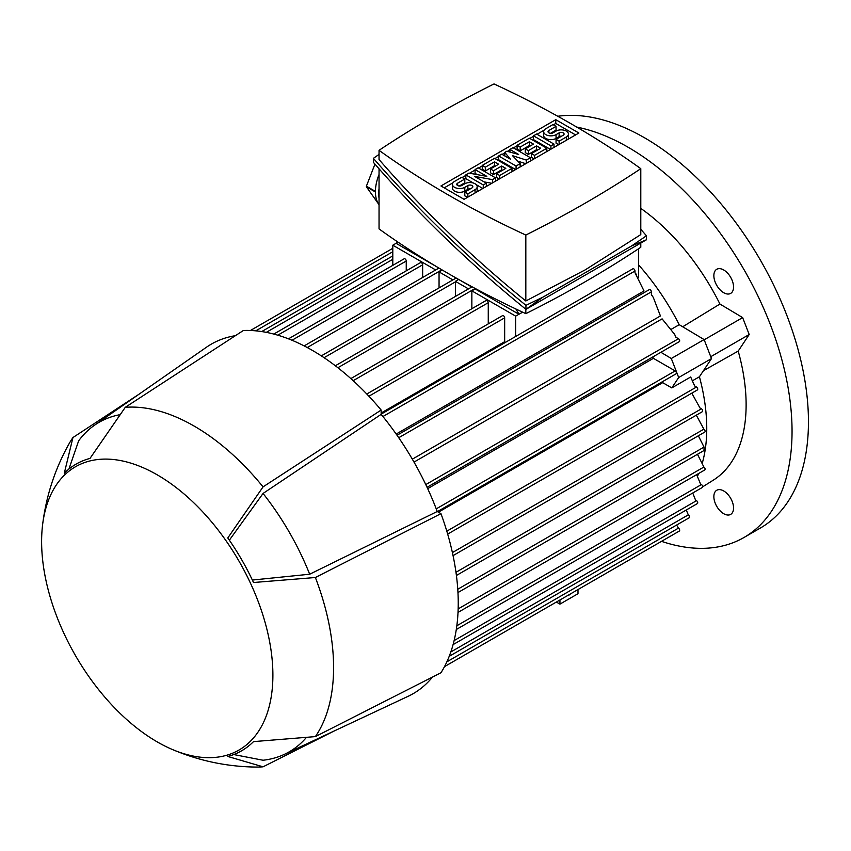 <?xml version="1.0" encoding="UTF-8"?>
<svg xmlns="http://www.w3.org/2000/svg" width="851" height="851" viewBox="0 0 851 851"><rect width="100%" height="100%" fill="white"/><g stroke="black" fill="none" stroke-linecap="round" stroke-linejoin="round"><path stroke-width="1.28" d="M661.504 541.342A231.972 133.926 -120 0 0 744.008 537.481L760.411 528.014A231.972 133.926 -120 0 0 808.45 421.819A231.972 133.926 -120 0 0 724.095 207.559A231.972 133.926 -120 0 0 557.799 116.268M744.008 537.481A231.972 133.926 -120 0 0 792.047 431.297A231.972 133.926 -120 0 0 576.733 127.076M730.669 514.387L730.669 514.387A13.914 8.031 60 0 1 716.744 506.345A13.914 8.031 60 0 1 716.744 490.272L716.744 490.272A13.914 8.031 60 0 1 730.669 498.314A13.914 8.031 60 0 1 730.669 514.387M730.669 277.33A13.914 8.031 60 0 1 730.669 293.393A13.914 8.031 60 0 1 716.744 285.362A13.914 8.031 60 0 1 716.744 269.288A13.914 8.031 60 0 1 730.669 277.33M682.693 326.773L719.935 304.041A167.019 96.429 -120 0 0 640.792 208.389M719.935 304.041L742.646 317.604L749.199 334.517L738.2 351.091L703.437 370.706M702.639 486.846L713.436 480.081A167.019 96.429 -120 0 0 738.2 351.091L738.2 351.091M505.334 342.432A168.179 97.099 -120 0 0 504.664 341.687L381.152 413.001M634.984 272.671L644.016 290.968L396.172 434.053M651.387 294.584L653.26 297.35L660.419 315.944L412.32 459.178M414.011 462.093L662.099 318.859L674.62 334.347L675.875 337.23L678.46 338.719L425.787 484.591M427.691 488.644L653.387 358.335A168.179 97.099 -120 0 0 652.781 356.973M671.513 329.146L679.226 324.699L704.107 339.56L711.489 358.59L699.426 376.759L692.714 380.631M437.435 511.611L676.045 373.844A1.745 1 -120 0 0 676.407 373.046A1.745 1 -120 0 0 675.173 370.919L653.387 358.335M438.414 512.174L662.716 382.663A168.179 97.099 -120 0 0 662.408 381.716M704.022 449.913L704.022 447.073L698.352 435.786M453.083 644.622L697.373 503.59A1.745 1 -120 0 0 697.735 502.792A1.745 1 -120 0 0 696.501 500.665L695.554 500.122L692.757 492.995M449.222 656.334L689.172 517.791A1.745 1 -120 0 0 689.533 516.993A1.745 1 -120 0 0 688.299 514.866L686.257 510.004M559.947 599.976L559.947 604.125L556.352 602.051L444.52 666.62L679.332 531.056A1.745 1 -120 0 0 679.683 530.258A1.745 1 -120 0 0 678.46 528.131L676.619 525.035M559.947 604.125L577.989 593.711L577.989 589.562L651.036 547.384A1.745 1 -120 0 0 651.047 547.374M660.897 352.293L671.301 358.505L678.683 377.525L671.79 387.907L662.716 382.663M704.107 339.56L671.301 358.505M711.489 358.59L678.683 377.525M447.679 534.098L697.373 389.949A1.745 1 -120 0 0 697.735 389.152A1.745 1 -120 0 0 696.501 387.014L694.607 385.928L690.682 376.993L671.79 387.907M638.516 248.79L638.516 277.352M435.68 269.958L392.8 245.205L392.8 265.352M392.8 245.205L396.077 243.312L438.425 267.757M406.246 270.841L406.246 261.012A1.745 1 -120 0 0 405.023 258.885A1.745 1 -120 0 0 404.151 258.8L273.788 334.071M422.649 277.479L422.649 264.81A1.745 1 -120 0 0 421.426 262.672A1.745 1 -120 0 0 420.554 262.587L288.478 338.836M515.653 316.136L471.858 290.851L475.135 288.957L518.929 314.242L515.653 316.136L515.653 336.475M471.858 308.722L471.858 290.851M488.261 323.88L488.261 302.69A1.745 1 -120 0 0 487.038 300.552A1.745 1 -120 0 0 486.166 300.467L350.846 378.589M504.664 341.687L504.664 317.838A1.745 1 -120 0 0 503.441 315.71A1.745 1 -120 0 0 502.569 315.625L366.792 394.013M468.486 288.893L455.391 281.341L458.668 279.447L471.752 287.01M455.455 296.414L455.455 281.851A1.745 1 -120 0 0 455.391 281.341M452.902 279.905L439.052 271.905L442.286 270.044M439.052 287.893L439.052 271.905M453.051 555.618L702.288 411.724A1.745 1 -120 0 0 702.649 410.927A1.745 1 -120 0 0 701.426 408.799L699.969 407.959L691.81 393.162M456.413 575.467L704.756 432.085A1.745 1 -120 0 0 705.107 431.287A1.745 1 -120 0 0 703.883 429.159L696.309 415.182M456.296 629.517L702.288 487.485A1.745 1 -120 0 0 702.649 486.698A1.745 1 -120 0 0 701.426 484.559L700.575 484.081L696.65 474.645M458.019 612.422L704.756 469.965A1.745 1 -120 0 0 705.107 469.178A1.745 1 -120 0 0 703.883 467.039L697.48 454.274M427.064 487.293L679.332 341.645A1.745 1 -120 0 0 679.683 340.847A1.745 1 -120 0 0 678.46 338.719M636.463 274.479L634.984 272.788L634.984 271.012A1.745 1 -120 0 0 633.761 268.873A1.745 1 -120 0 0 632.889 268.788L381.152 414.129M653.26 297.35L651.387 294.818L651.387 291.84A1.745 1 -120 0 0 650.164 289.712A1.745 1 -120 0 0 649.292 289.627L397.023 435.265M518.929 314.242L522.652 312.189M519.014 314.285L515.919 309.019M398.013 242.152L396.077 243.312M640.792 243.035L640.792 247.279A1132.532 653.866 180 0 1 585.371 281.66A1132.532 653.866 180 0 1 525.822 313.657A949.227 548.033 180 0 1 379.046 228.919L379.046 168.806M525.822 309.253L525.822 313.657M379.046 198.24A35.955 20.764 -60 0 1 379.046 188.539M378.61 154.701L378.886 153.999A35.955 20.764 -60 0 1 379.046 153.797M379.046 174.487A35.955 20.764 120 0 0 375.419 191.401L366.387 186.188L374.951 164.137M378.95 204.591L366.387 186.773A35.955 20.764 -60 0 1 366.387 186.188M366.387 186.773L375.419 191.986A35.955 20.764 120 0 0 379.046 204.719M646.452 235.78L646.452 239.769L525.939 309.349C469.571 263.533 418.713 214.526 373.387 162.339L373.387 158.339C418.713 210.537 469.571 259.534 525.939 305.349L542.874 297.18L631.58 245.96L646.452 235.78L640.792 229.302M379.046 154.403L373.387 158.339M379.046 150.319L379.046 159.531C422.628 209.761 471.55 256.906 525.822 300.977L585.371 269.778L640.792 234.589L640.792 168.679A949.227 548.033 0 0 0 494.016 83.941A1132.532 653.866 0 0 0 434.467 115.938A1132.532 653.866 0 0 0 379.046 150.319A949.227 548.033 0 0 0 525.822 235.057A1132.532 653.866 0 0 0 585.371 203.059A1132.532 653.866 0 0 0 640.792 168.679M525.822 235.057L525.822 300.977M542.874 297.18L525.939 309.349L525.939 305.349M646.452 239.769L631.58 245.96M440.946 185.965L555.767 119.672L578.893 133.022L464.072 199.315L440.946 185.965M555.767 119.672L555.767 123.459L575.606 134.926M444.222 187.858L452.934 182.827M462.167 177.497L465.837 175.38M469.561 173.232L475.06 170.051M478.57 168.03L482.24 165.913M494.974 158.563L498.643 156.446M502.143 154.414L504.792 152.893M507.419 151.372L509.919 149.936M513.419 147.904L517.089 145.787M529.822 138.436L533.492 136.32M537.002 134.298L544.172 130.15M553.405 124.82L555.767 123.459M491.835 183.284L484.113 181.891M482.836 188.486L476.294 184.71M473.422 183.05L465.837 178.678L465.837 174.881L468.912 173.104L486.846 176.37L475.06 169.562L475.06 173.349L477.283 174.625M525.769 163.7L517.748 161.126M515.642 169.551L498.643 159.733L498.643 155.946L501.718 154.169L510.43 159.201L504.792 152.393L504.792 155.946M550.491 149.425L533.492 139.607L533.492 135.82L536.577 134.043L554.001 144.106L554.001 147.393M556.054 126.352L548.874 130.49A2.904 1.67 0 0 0 548.023 131.682A2.904 1.67 0 0 0 549.81 133.224A2.904 1.67 0 0 0 552.969 132.862L556.054 131.086A7.244 4.181 0 0 1 563.947 130.182A7.244 4.181 0 0 1 568.425 134.043A7.244 4.181 0 0 1 566.298 137L559.128 141.149L556.054 139.373L563.224 135.224A2.904 1.67 0 0 0 564.075 134.043A2.904 1.67 0 0 0 562.288 132.501A2.904 1.67 0 0 0 559.128 132.862L556.054 134.639A7.244 4.181 0 0 1 548.15 135.543A7.244 4.181 0 0 1 543.672 131.682A7.244 4.181 0 0 1 545.799 128.714L552.969 124.576L556.054 126.352L556.054 130.139L550.512 133.33M568.425 134.043L568.425 137.83A7.244 4.181 180 0 1 567.925 139.351M558.692 144.691L556.054 143.159L556.054 139.373M561.586 136.171A2.904 1.67 0 0 0 559.128 136.649L556.054 138.426A7.244 4.181 180 0 1 548.15 139.33A7.244 4.181 180 0 1 543.672 135.469L543.672 131.682M534.088 158.892L531.45 157.361L531.45 153.574L540.672 148.255L536.577 145.883L536.577 149.67L528.375 154.403L525.29 152.627L525.29 148.84L533.492 144.106L529.396 141.734L529.396 145.532L520.174 150.85L517.089 149.074L517.089 145.287L529.396 138.192L546.821 148.255L546.821 151.542M537.396 150.148L536.577 149.67M530.216 146L529.396 145.532M499.239 179.018L496.59 177.487L496.59 173.7L505.813 168.37L501.718 166.009L501.718 169.796L493.516 174.529L490.442 172.753L490.442 168.966L498.643 164.232L494.537 161.86L494.537 165.647L485.315 170.977L482.24 169.2L482.24 165.413L494.537 158.307L511.972 168.37L511.972 171.668M502.537 170.264L501.718 169.796M495.356 166.126L494.537 165.647M464.806 179.029L457.636 183.167A2.904 1.67 0 0 0 456.785 184.359A2.904 1.67 0 0 0 458.572 185.901A2.904 1.67 0 0 0 461.731 185.539L464.806 183.763A7.244 4.181 0 0 1 472.709 182.859A7.244 4.181 0 0 1 477.188 186.72A7.244 4.181 0 0 1 475.06 189.677L467.88 193.826L464.806 192.049L471.986 187.911A2.904 1.67 0 0 0 472.837 186.72A2.904 1.67 0 0 0 471.039 185.178A2.904 1.67 0 0 0 467.88 185.539L464.806 187.316A7.244 4.181 0 0 1 456.913 188.22A7.244 4.181 0 0 1 452.434 184.359A7.244 4.181 0 0 1 454.562 181.391L461.731 177.253L464.806 179.029L464.806 182.816L459.274 186.007M477.188 186.72L477.188 190.507A7.244 4.181 180 0 1 476.688 192.039M467.454 197.368L464.806 195.836L464.806 192.049M470.348 188.858A2.904 1.67 0 0 0 467.88 189.326L464.806 191.103A7.244 4.181 180 0 1 456.913 192.007A7.244 4.181 180 0 1 452.434 188.145L452.434 184.359M475.06 169.562L478.134 167.785L495.569 177.848L492.484 179.625L474.55 176.37L486.336 183.167L486.336 186.465M492.484 179.625L492.484 182.912M495.569 177.848L495.569 181.135M486.336 183.167L483.262 184.944L483.262 188.241M483.262 184.944L465.837 174.881M504.792 152.393L506.845 151.212L518.631 154.467L509.919 149.436L512.993 147.659L530.418 157.722L526.322 160.084L512.483 155.648L520.174 163.637L516.068 166.009L516.068 169.296M516.068 166.009L498.643 155.946M520.174 163.637L520.174 166.934M526.322 160.084L526.322 163.381M530.418 157.722L530.418 161.009M509.919 149.436L509.919 152.063M554.001 144.106L550.927 145.883L550.927 149.17M550.927 145.883L533.492 135.82M559.128 141.149L559.128 144.436M546.821 148.255L534.524 155.35L534.524 158.648M534.524 155.35L531.45 153.574M529.396 141.734L520.174 147.063L520.174 150.85M520.174 147.063L517.089 145.287M536.577 145.883L528.375 150.616L528.375 154.403M528.375 150.616L525.29 148.84M511.972 168.37L499.665 175.476L499.665 178.763M499.665 175.476L496.59 173.7M494.537 161.86L485.315 167.19L485.315 170.977M485.315 167.19L482.24 165.413M501.718 166.009L493.516 170.743L493.516 174.529M493.516 170.743L490.442 168.966M467.88 193.826L467.88 197.113M395.992 243.269L397.97 242.12M570.532 593.86A5.797 3.351 -60 0 1 567.404 595.668M233.738 754.55L263.055 760.241A190.22 109.822 -120 0 0 284.479 754.305L408.097 696.32A201.815 116.523 -120 0 0 432.499 677.056M235.408 335.677A201.815 116.523 -120 0 0 206.516 347.187L94.493 425.234A190.22 109.822 -120 0 0 78.643 440.829L68.92 469.061M171.945 749.316C198.549 760.677 226.313 766.591 255.236 767.059A197.177 113.843 -120 0 0 263.055 766.815L227.791 756.465A165.519 95.567 -120 0 0 253.513 741.615L315.381 736.604A197.177 113.843 -120 0 0 315.381 577.51L253.513 582.51A165.519 95.567 -120 0 0 227.791 537.96L263.055 486.878L381.152 410.044A206.453 119.193 -120 0 0 312.264 350.325A206.453 119.193 -120 0 0 243.365 330.496L125.267 407.331L90.004 458.412A165.519 95.567 -120 0 0 64.282 473.262L72.941 437.542A197.177 113.843 -120 0 0 68.825 444.19C54.772 469.475 46.018 496.473 42.55 525.195A163.541 94.418 -120 0 0 157.254 741.912A163.541 94.418 -120 0 0 171.945 749.316A163.541 94.418 -120 0 0 272.66 666.514A163.541 94.418 -120 0 0 157.254 474.858A163.541 94.418 -120 0 0 42.55 525.195M381.152 410.044L381.152 414.352A201.815 116.523 -120 0 1 437.233 511.494L440.967 513.653L315.381 577.51M315.381 736.604L440.967 672.747A206.453 119.193 -120 0 0 440.967 513.653M263.055 486.878A197.177 113.843 -120 0 0 194.156 426.085A197.177 113.843 -120 0 0 125.267 407.331M119.14 414.852A190.22 109.822 -120 0 0 94.493 425.234M437.233 511.494L309.679 574.223A190.22 109.822 -120 0 0 263.055 493.452L381.152 414.352M229.344 540.183L263.055 493.452M309.679 574.223L252.364 580.052M284.479 754.305A190.22 109.822 -120 0 0 305.796 738.157M333.773 731.19L263.055 766.815M72.941 437.542L139.149 394.13M704.192 339.804L742.646 317.604M710.755 356.707L749.199 334.517M679.226 324.699A168.179 97.099 -120 0 0 638.516 264.831M675.173 370.919L436.244 508.866M697.543 476.124A168.179 97.099 -120 0 0 698.703 473.464M702.373 462.859A168.179 97.099 -120 0 0 699.426 376.759M696.501 500.665L454.115 640.601M688.299 514.866L450.817 651.972M678.46 528.131L446.881 661.823M696.501 387.014L446.818 531.173M475.135 288.489L337.879 367.728M504.664 317.838L368.898 396.226M488.261 302.69L353.165 380.684M455.455 281.851L324.082 357.697M441.882 269.81L307.254 347.527M422.649 264.81L291.978 340.251M406.246 261.012L277.788 335.188M701.426 408.799L452.402 552.576M703.883 429.159L455.987 572.287M701.426 484.559L456.827 625.772M703.883 467.039L458.157 608.912M704.022 447.073L457.764 589.243M392.8 251.736L255.789 330.837M634.984 271.012L382.929 416.533M392.8 259.31L266.289 332.358M651.387 291.84L398.725 437.722M566.298 137L566.298 140.298M548.874 130.49L548.874 132.862M556.054 134.639L556.054 138.426M559.128 132.862L559.128 136.649M475.06 189.677L475.06 192.975M457.636 183.167L457.636 185.539M464.806 187.316L464.806 191.103M467.88 185.539L467.88 189.326M694.31 384.843L694.629 385.939M472.082 286.819L335.337 365.76M456.147 278.032L321.316 355.867M704.213 450.392L457.966 592.562M676.077 337.347L674.62 334.347M392.8 248.311L250.449 330.486M438.946 268.065L304.147 345.9M392.8 255.885L261.714 331.56"/></g></svg>
